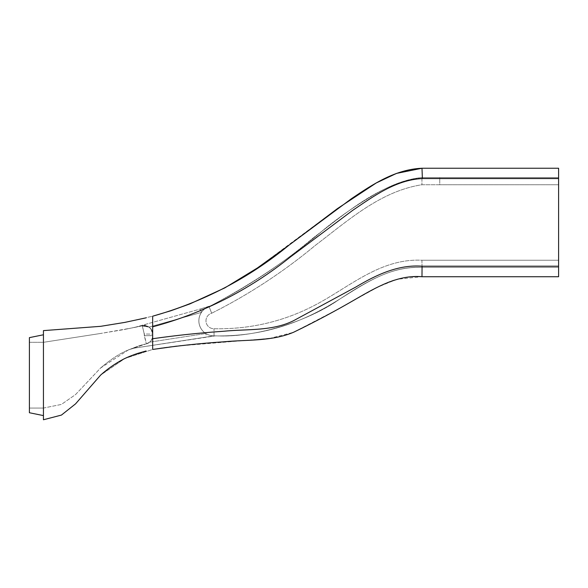<?xml version="1.0" encoding="UTF-8"?>
<svg xmlns="http://www.w3.org/2000/svg" width="588" height="588" viewBox="0 0 588 588"><rect width="100%" height="100%" fill="white"/><g stroke="black" fill="none" stroke-linecap="round" stroke-linejoin="round"><path stroke-width="0.44" stroke-dasharray="2.94 2.21" d="M128.676 349.742L100.533 368.044L75.551 394.57L61.409 404.426L43.438 408.057L43.438 342.312L100.673 333.455L43.438 342.312L29.4 342.312L29.4 337.637L29.4 412.739L29.4 408.057L43.438 408.057L43.438 342.312L29.4 342.312L29.4 337.637L43.438 334.778L43.438 419.759L43.438 415.598L29.4 412.739L29.4 342.312L29.4 408.057L43.438 408.057L61.409 404.426L75.551 394.57L100.658 367.926C109.089 360.811 116.674 355.556 123.421 352.175L124.568 351.609C134.667 347.251 141.561 344.759 145.251 344.12C141.561 344.759 134.667 347.251 124.568 351.609L123.421 352.175C116.674 355.556 109.089 360.811 100.658 367.926L128.676 349.742L134.351 348.118L212.459 336.108L134.351 348.118L206.366 337.042L205.829 333.521A15.045 15.045 0 0 1 209.056 306.576L210.974 305.657A23.395 23.395 0 0 1 207.116 307.112L133.917 327.597L207.116 307.112A3.565 1.661 74.4 0 0 206.484 307.722A15.045 15.045 0 0 1 209.056 306.576L211.673 313.228C248.893 294.514 283.453 271.891 315.359 245.35C347.78 220.809 380.289 191.218 421.934 184.735L439.75 184.735L439.75 177.605L421.949 177.605C407.116 178.759 390.41 184.941 371.844 196.149C355.152 206.087 339.519 216.935 324.944 228.688C291.111 257.779 253.127 283.438 210.974 305.657L200.449 308.979L201.412 312.412A15.045 15.045 0 0 1 206.484 307.722A3.565 1.661 -105.6 0 1 207.116 307.112L133.917 327.597L100.673 333.455L123.296 329.699L100.673 333.455L123.296 329.699L142.377 325.811L146.346 343.833L128.676 349.742L146.353 343.811L149.595 342.165L146.346 343.833C150.513 342.348 152.623 339.614 152.674 335.63L152.674 334.013L152.674 335.652C152.615 338.284 151.594 340.459 149.595 342.165C151.594 340.459 152.615 338.284 152.674 335.652L152.674 334.013L152.674 335.652L144.281 335.697L146.346 343.833C150.322 342.539 152.439 339.805 152.674 335.63L144.281 335.697L144.281 334.028L152.674 334.116C151.873 328.17 148.419 325.48 142.318 326.031L144.281 334.028L152.674 334.116C152.108 328.325 148.654 325.627 142.318 326.031L149.021 327.075C151.373 328.78 152.593 331.095 152.674 334.013C152.593 331.095 151.373 328.78 149.021 327.075L201.412 312.412A15.045 15.045 0 0 0 205.829 333.521L149.595 342.165L205.829 333.521A15.045 15.045 0 0 0 211.408 335.652A15.045 15.045 0 0 1 205.829 333.521L206.366 337.042L212.459 336.108A23.395 23.395 0 0 1 215.664 335.836C256.838 337.946 308.428 320.644 337.975 300.299C374.453 275.912 395.93 266.629 422.059 267.371L558.6 267.371L422.059 267.371L558.6 267.371L558.6 168.242L421.986 168.242L558.6 168.242L558.6 276.728L558.6 267.371L422.059 267.371C382.288 265.416 352.896 293.383 320.526 310.229C287.106 328.148 251.62 336.689 214.069 335.858A15.045 15.045 0 0 1 211.408 335.652A3.565 1.742 -98.7 0 0 212.459 336.108L214.069 335.858C251.62 336.689 287.106 328.148 320.526 310.229C352.896 293.383 382.288 265.416 422.059 267.371L421.927 260.241C382.45 258.272 352.271 284.438 320.497 302.151C287.532 320.622 252.031 329.478 213.988 328.729A7.909 7.909 0 0 1 211.673 313.228C248.893 294.514 283.453 271.891 315.359 245.35C347.78 220.809 380.289 191.218 421.934 184.735L439.75 184.735L439.75 177.605L558.6 177.605L421.949 177.605C379.672 183.258 346.398 212.849 313.632 237.618C281.476 264.563 246.615 287.547 209.056 306.576A15.045 15.045 0 0 0 214.069 335.858A15.045 15.045 0 0 1 211.408 335.652A3.565 1.742 81.3 0 0 212.459 336.108A23.395 23.395 0 0 1 215.664 335.836C256.838 337.946 308.428 320.644 337.975 300.299C374.453 275.912 395.93 266.629 422.059 267.371L421.927 260.241C382.45 258.272 352.271 284.438 320.497 302.151C287.532 320.622 252.031 329.478 213.988 328.729A7.909 7.909 0 0 1 211.673 313.228L209.056 306.576L210.974 305.657A23.395 23.395 0 0 1 207.116 307.112L210.974 305.657C253.127 283.438 291.111 257.779 324.944 228.688C339.519 216.935 355.152 206.087 371.844 196.149C390.41 184.941 407.116 178.759 421.949 177.605C379.672 183.258 346.398 212.849 313.632 237.618C281.476 264.563 246.615 287.547 209.056 306.576A15.045 15.045 0 0 0 214.069 335.858L213.988 328.729L214.069 335.858L215.664 335.836L134.351 348.118L128.676 349.742M43.438 415.598L43.438 330.618L43.438 419.759L61.431 415.084L75.558 403.86L100.519 375.188L124.854 358.496L152.674 349.448C192.496 342.451 237.015 342.319 276.492 337.453L287.899 334.543C307.09 327.553 347.758 303.055 374.931 288.62C388.977 281.152 399.421 276.382 421.986 276.728L558.6 276.728L558.6 177.605L439.75 177.605L558.6 177.605L558.6 168.242M176.914 346.126L269.716 338.423L293.375 332.338L334.513 311.001L378.084 286.966L396.863 279.3L421.794 276.728M189.931 303.886L170.88 310.758L152.674 316.204L124.759 322.408L152.674 316.204L152.674 338.725C176.231 335.366 199.883 332.874 223.631 331.257C246.975 328.905 272.156 331.367 293.53 320.71L355.872 287.01C376.099 274.927 398.274 264.372 422.066 266.202L421.986 276.728C398.047 274.603 376.504 287.194 356.225 298.858C335.792 310.78 314.947 321.893 293.691 332.205C271.84 341.51 246.931 339.563 223.543 341.819C199.817 343.407 176.194 345.95 152.674 349.448L124.854 358.496L100.658 375.056C107.589 368.838 115.174 363.553 123.414 359.195L123.443 359.18M146.199 317.814L123.884 322.569L100.68 326.325L43.438 330.618L43.438 334.778M376.394 182.89L338.438 207.873L257.419 267.959L224.645 287.988L189.645 303.996M289.744 244.593L289.098 245.078M133.961 327.582L142.377 325.811L149.021 327.075L201.412 312.412L200.449 308.979L133.961 327.582M376.276 182.956L338.365 207.931L300.071 236.751M291.009 243.638L288.708 245.372M257.801 267.694L224.998 287.804M224.888 287.855L189.792 303.937M170.211 310.971L152.674 316.204L152.674 326.84L152.674 316.204M123.362 322.665L100.68 326.325L123.362 322.665M558.6 276.728L421.986 276.728M376.202 183L398.105 172.857L421.986 168.242L422.39 178.539C395.695 179.891 373.887 196.061 352.557 210.453L290.244 257.088C249.452 289.869 203.595 313.117 152.674 326.84M209.056 306.576A15.045 15.045 0 0 0 214.069 335.858M558.6 184.735L439.75 184.735L558.6 184.735M558.6 260.241L421.927 260.241L558.6 260.241M421.949 177.605L421.934 184.735L421.949 177.605M422.066 266.202L558.6 266.202M558.6 178.539L422.39 178.539M145.42 325.076L123.965 329.574L145.42 325.076M142.355 325.796C145.78 325.142 148.624 326.164 150.91 328.846L152.674 334.006C152.806 334.94 152.593 330.405 150.91 328.846C148.624 326.164 145.78 325.142 142.355 325.796M146.346 343.833C147.75 343.671 149.264 342.679 150.888 340.856C152.233 338.666 152.829 336.939 152.674 335.674C152.829 336.939 152.233 338.666 150.888 340.856C149.264 342.679 147.75 343.671 146.346 343.833M128.698 349.735L134.351 348.118L128.698 349.735M124.862 358.496L125.354 358.261M126.082 357.923L127.067 357.475M129.397 356.475L133.719 354.777"/><path stroke-width="0.88" d="M152.674 326.84L152.674 316.204C203.308 301.945 248.834 278.197 289.245 244.968L351.602 198.59C372.99 184.11 395.334 169.417 421.986 168.242L558.6 168.242L558.6 178.539L422.39 178.539C395.695 179.891 373.887 196.061 352.557 210.453L290.244 257.088C249.452 289.869 203.595 313.117 152.674 326.84L152.674 349.448L176.914 346.126M421.794 276.728L421.986 276.728C398.047 274.603 376.504 287.194 356.225 298.858C335.792 310.78 314.947 321.893 293.691 332.205C271.84 341.51 246.931 339.563 223.543 341.819C199.817 343.407 176.194 345.95 152.674 349.448L152.674 338.725C176.231 335.366 199.883 332.874 223.631 331.257C246.975 328.905 272.156 331.367 293.53 320.71L355.872 287.01C376.099 274.927 398.274 264.372 422.066 266.202L421.986 276.728L558.6 276.728L421.986 276.728M146.199 317.814L124.759 322.408L100.68 326.325L43.438 330.618L43.438 419.759L61.431 415.084L75.558 403.86L100.658 375.056C107.589 368.838 115.174 363.553 123.414 359.195L124.369 358.731C127.405 357.225 132.447 355.108 138.077 353.278L146.103 350.977L133.719 354.777M43.438 334.778L29.4 337.637L29.4 412.739L43.438 415.598M422.39 178.539L421.986 168.242L396.503 173.401L376.394 182.89M376.202 183L337.314 208.689L289.744 244.593M289.098 245.078L257.419 267.959L224.792 287.907L189.931 303.886M189.645 303.996L170.887 310.751L152.674 316.204M558.6 178.539L558.6 276.728M558.6 168.242L421.986 168.242L396.437 173.423L376.276 182.956M300.071 236.751L291.009 243.638M288.708 245.372L257.801 267.694M189.792 303.937L170.211 310.971M422.066 266.202L558.6 266.202M124.311 358.761L124.862 358.496M125.354 358.261L126.082 357.923M127.067 357.475L129.397 356.475"/></g></svg>
